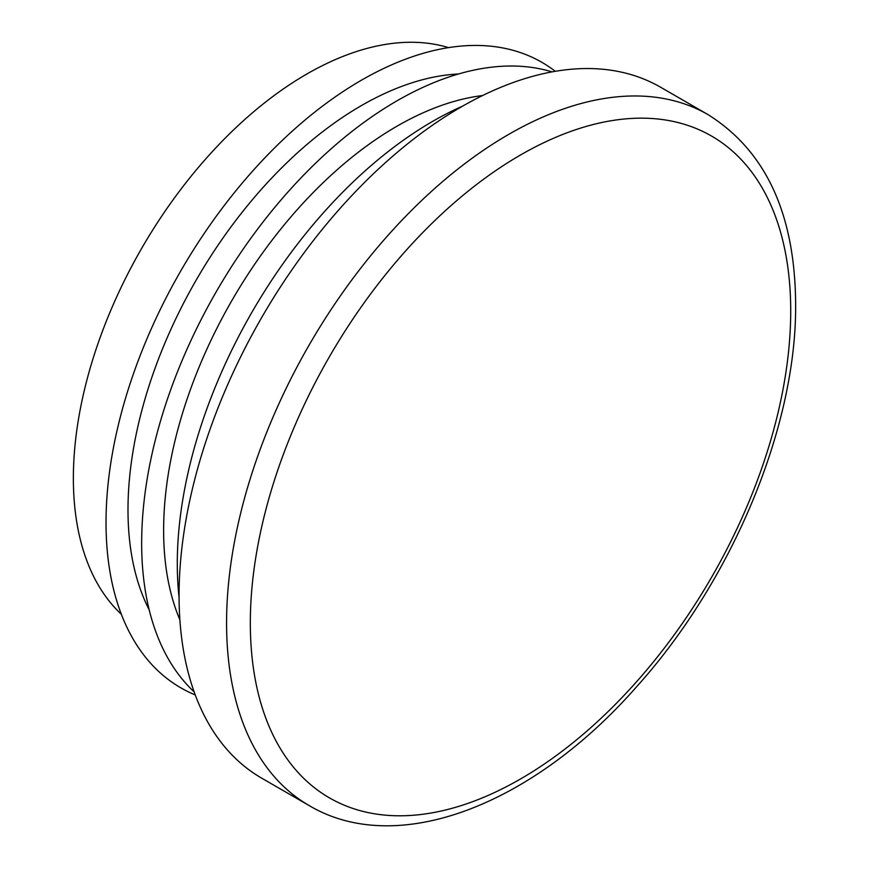 <?xml version="1.0" encoding="UTF-8"?>
<svg xmlns="http://www.w3.org/2000/svg" width="869" height="869" viewBox="0 0 869 869"><rect width="100%" height="100%" fill="white"/><g stroke="black" fill="none" stroke-linecap="round" stroke-linejoin="round"><path stroke-width="1.3" d="M448.491 47.632A330.046 190.55 120 0 0 203.335 161.667A330.046 190.55 120 0 0 73.365 478.287A330.046 190.55 120 0 0 121.345 614.274M555.291 71.301A361.124 208.495 120 0 0 272.812 149.674A361.124 208.495 120 0 0 106.029 522.519A361.124 208.495 120 0 0 195.243 694.928M458.506 73.984A330.046 190.55 120 0 0 127.993 509.831A330.046 190.55 120 0 0 149.175 609.777M552.054 71.877A361.124 208.495 120 0 0 283.848 196.676A361.124 208.495 120 0 0 141.658 543.092A361.124 208.495 120 0 0 194.124 691.843M482.577 95.547A330.046 190.55 120 0 0 163.622 530.405A330.046 190.55 120 0 0 179.883 619.836M462.786 106.04A361.124 208.495 120 0 0 177.287 563.666A361.124 208.495 120 0 0 179.068 597.448M708.094 114.654L660.592 87.226A398.914 230.318 120 0 0 353.194 194.102A398.914 230.318 120 0 0 179.068 595.547A398.914 230.318 120 0 0 261.688 778.157L309.19 805.585A398.914 230.318 -60 0 1 226.57 622.975A398.914 230.318 -60 0 1 400.696 221.53A398.914 230.318 -60 0 1 708.094 114.654C765.882 150.945 795.059 214.1 795.635 304.128C796.677 426.179 732.458 580.144 637.14 686.152C533.566 804.607 397.709 858.192 309.19 805.585M790.714 310.983A382.11 220.617 120 0 0 520.52 154.986A382.11 220.617 120 0 0 250.326 622.975A382.11 220.617 120 0 0 520.52 778.972A382.11 220.617 120 0 0 790.714 310.983"/></g></svg>
